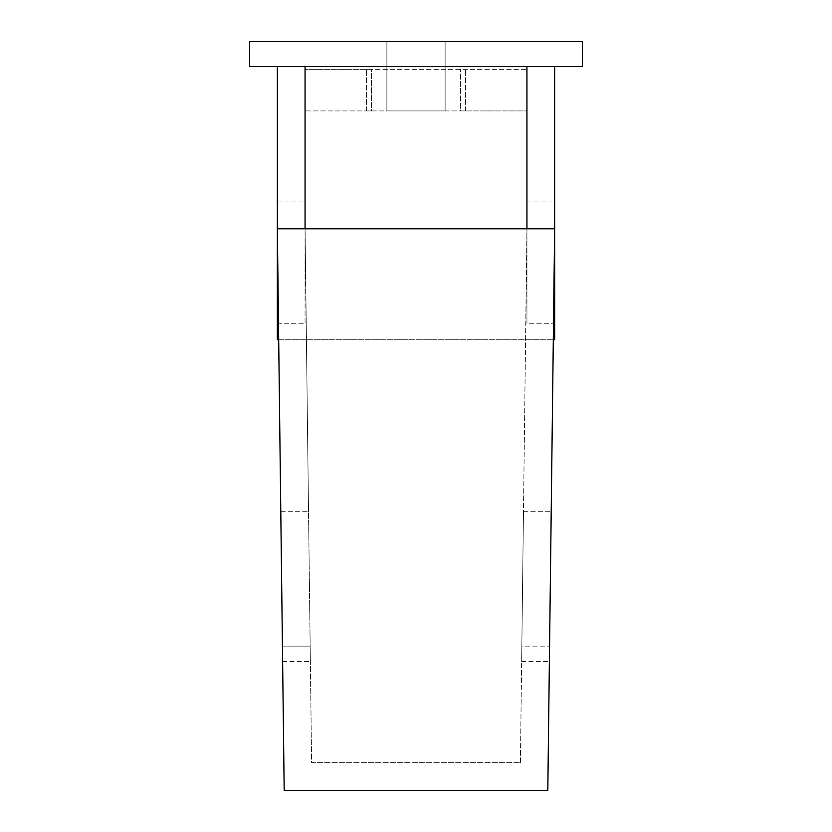 <?xml version="1.0" encoding="UTF-8"?>
<svg xmlns="http://www.w3.org/2000/svg" width="832" height="832" viewBox="0 0 832 832"><rect width="100%" height="100%" fill="white"/><g stroke="black" fill="none" stroke-linecap="round" stroke-linejoin="round"><path stroke-width="0.62" stroke-dasharray="4.16 3.12" d="M277.337 228.8L554.663 228.8L549.567 646.131C549.318 666.505 549.318 666.505 549.567 646.131C549.318 666.505 549.318 666.505 549.567 646.131L554.663 228.8L277.337 228.8L280.79 511.295L277.337 228.8L305.074 228.8L308.516 511.295L305.074 228.8L554.663 228.8L547.81 790.4L284.19 790.4L277.337 228.8M282.433 646.131L280.79 511.295L282.433 646.131C282.682 666.505 282.682 666.505 282.433 646.131C282.682 666.505 282.682 666.505 282.433 646.131L310.17 646.131L308.516 511.295L310.17 646.131C310.419 666.505 310.419 666.505 310.17 646.131C310.419 666.505 310.419 666.505 310.17 646.131L282.433 646.131M520.406 762.663L526.926 228.8L520.406 762.663L311.594 762.663L305.074 228.8L311.594 762.663L520.406 762.663M521.83 646.131L523.484 511.295L521.83 646.131C521.581 666.505 521.581 666.505 521.83 646.131C521.581 666.505 521.581 666.505 521.83 646.131L549.567 646.131L521.83 646.131M553.311 339.737L277.337 339.737L277.337 66.56L305.063 66.56L277.337 66.56M554.663 66.56L526.937 66.56L554.663 66.56L554.663 339.737L554.663 323.762L554.663 339.737L278.689 339.737M526.937 69.337L526.937 323.762L526.937 201.063L526.937 323.762L554.663 323.762L554.663 201.063L554.663 323.762L526.937 323.762L526.937 69.337L526.937 110.937L526.937 69.337L526.937 110.937L526.937 69.337L305.063 69.337L526.937 69.337M249.6 66.56L582.4 66.56L582.4 41.6L249.6 41.6L249.6 66.56M526.937 66.56L305.063 66.56L526.937 66.56L526.937 228.8M445.12 41.6L386.88 41.6L445.12 41.6L445.12 110.937L386.88 110.937L445.12 110.937L445.12 41.6M305.063 228.8L305.063 66.56M277.337 323.762L305.063 323.762L305.063 69.337L305.063 323.762L277.337 323.762M305.063 110.937L305.063 69.337L305.063 110.937L305.063 69.337L305.063 110.937L526.937 110.937L305.063 110.937M371.582 69.337L305.063 69.337L371.582 69.337L371.582 110.937L366.569 110.937L371.582 110.937L371.582 69.337M460.418 110.937L526.937 110.937L460.418 110.937L465.431 110.937L460.418 110.937L460.418 69.337L460.418 110.937M366.569 110.937L366.569 69.337L366.569 110.937M465.431 110.937L465.431 69.337L465.431 110.937M386.88 110.937L386.88 41.6L386.88 110.937M523.484 511.295L551.21 511.295L523.484 511.295M280.79 511.295L308.516 511.295L280.79 511.295M521.643 661.44L549.38 661.44M282.62 661.44L310.357 661.44M277.337 201.063L305.063 201.063M526.937 201.063L554.663 201.063"/><path stroke-width="1.25" d="M554.663 228.8L277.337 228.8L284.19 790.4L547.81 790.4L554.663 228.8M554.663 66.56L554.663 339.737L553.311 339.737M278.689 339.737L277.337 339.737L277.337 66.56M582.4 66.56L249.6 66.56L249.6 41.6L582.4 41.6L582.4 66.56M526.937 228.8L526.937 66.56M305.063 228.8L305.063 66.56"/></g></svg>
